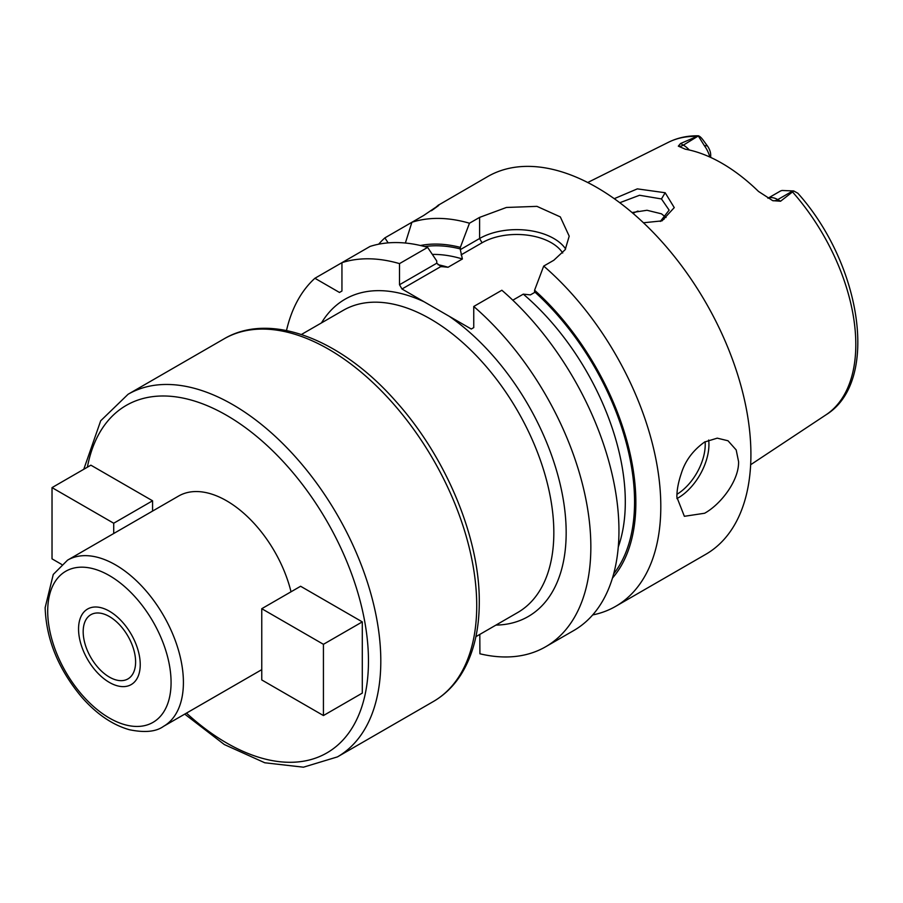 <?xml version="1.0" encoding="UTF-8"?>
<svg xmlns="http://www.w3.org/2000/svg" width="903" height="903" viewBox="0 0 903 903"><rect width="100%" height="100%" fill="white"/><g stroke="black" fill="none" stroke-linecap="round" stroke-linejoin="round"><path stroke-width="1.35" d="M792.947 190.838L777.743 199.608L780.553 201.234L793.771 190.973L782.122 190.477A20.758 11.987 60 0 0 780.011 191.278L767.922 198.254A20.758 11.987 60 0 1 777.743 199.608A12.213 7.055 -60 0 1 772.697 200.647L758.509 191.447A159.097 91.858 -120 0 0 685.332 149.198L678.322 146.151L680.569 143.498L683.368 145.123L698.561 135.811C687.68 135.585 677.668 137.73 668.525 142.245L587.718 182.508M780.553 201.234L772.697 200.647M710.695 157.427L710.695 155.056A10.734 6.197 -120 0 0 707.376 145.902L703.753 140.958C701.484 137.753 699.667 136.06 698.335 135.868L680.569 143.498M614.243 198.683L637.337 188.874L665.172 192.745L674.259 207.611L662.012 220.874L643.455 222.77M698.561 136.353L704.284 145.541A20.758 11.987 60 0 1 709.837 157.032M664.664 216.133A113.586 65.58 -120 0 0 664.077 219.248M792.845 192.305A157.506 90.932 -120 0 1 855.807 344.472A157.506 90.932 60 0 1 825.929 414.872C880.188 381.687 861.507 264.218 797.846 193.231L793.771 190.973M592.684 614.932A218.086 125.912 -120 0 0 615.632 606.365L705.74 554.34A218.086 125.912 60 0 0 750.912 454.502A218.086 125.912 -120 0 0 655.713 235.017A218.086 125.912 -120 0 0 487.654 176.593L439.039 204.789M704.622 442.019L717.242 438.158L727.987 440.754L736.182 449.931L738.575 461.625C739.128 480.385 720.966 504.246 704.622 513.243L684.372 516.302L676.889 497.237C676.798 490.295 678.288 482.292 681.37 473.228C685.287 460.722 693.041 450.315 704.622 442.019M431.431 210.738L433.677 209.112C442.888 202.52 439.569 204.642 423.71 215.456L384.87 237.884A218.086 125.912 -120 0 0 378.65 244.205M433.733 209.18A52.34 30.217 180 0 0 433.677 209.112L438.621 204.902M469.47 223.222L460.349 247.366L460.316 249.634L479.595 238.505L479.595 217.386L469.47 223.222A218.086 125.912 -120 0 0 411.903 222.273L405.368 243.031M479.595 217.386L506.414 207.464L536.946 206.358L560.311 216.901L569.206 236.168L565.176 249.691L553.832 260.245L543.708 266.08A218.086 125.912 -120 0 1 660.804 506.527A218.086 125.912 -120 0 1 615.632 606.365M314.91 278.271L339.472 292.459L341.944 291.026L341.944 262.66A218.086 125.912 -120 0 1 399.51 263.62L427.627 247.388A218.086 125.912 -120 0 0 370.061 246.429L314.91 278.271A218.086 125.912 -120 0 0 286.499 330.521M545.672 646.751L573.789 630.52A218.086 125.912 60 0 0 613.318 479.73A218.086 125.912 60 0 0 501.865 290.247L473.748 306.478A218.086 125.912 -120 0 1 585.212 495.961A218.086 125.912 -120 0 1 545.672 646.751A218.086 125.912 -120 0 1 479.911 653.783L479.809 634.414M427.627 247.388L436.747 260.99L436.781 263.213L399.51 284.738L401.982 289.005L471.276 329.019L473.748 327.597L473.748 306.478M399.51 263.62L399.51 284.738M460.349 247.366A195.737 113.01 -120 0 0 420.437 245.503M512.802 300.191L523.288 294.141L530.4 294.886L534.553 292.493L534.587 290.224L543.708 266.08M612.448 578.089A195.737 113.01 -120 0 0 534.587 290.224M460.316 249.634L462.392 258.98L448.046 267.265L440.935 266.52L436.781 263.213M461.094 254.872L482.055 242.772A48.999 28.298 180 0 1 562.704 253.009M441.827 266.769L440.935 266.52L401.982 289.005M482.055 242.772L479.595 238.505A52.498 30.307 180 0 1 565.628 248.946M388.143 242.873L384.87 237.884M291.026 591.804A95.955 55.399 -120 0 0 178.613 496.04L67.578 560.142A95.955 55.399 60 0 1 141.523 585.855A95.955 55.399 60 0 1 183.411 682.42A95.955 55.399 60 0 1 163.533 726.351C156.129 731.746 144.762 732.875 129.434 729.737C112.457 724.928 96.519 714.025 81.642 697.048C58.368 669.134 46.2 639.335 45.15 607.64L53.266 574.443L67.578 560.142M323.432 715.548L362.295 693.109L362.295 621.885L300.609 586.261L261.757 608.701L261.757 679.936L323.432 715.548L323.432 644.313L261.757 608.701M152.573 511.075L152.573 500.793L90.887 465.18L52.024 487.62L52.024 558.844L61.63 564.398M83.178 631.671A37.079 21.401 -120 0 0 99.353 668.988A37.079 21.401 -120 0 0 127.933 678.921A37.079 21.401 -120 0 0 135.608 661.944A37.079 21.401 -120 0 0 119.422 624.639A37.079 21.401 -120 0 0 90.853 614.706A37.079 21.401 -120 0 0 83.178 631.671M362.295 621.885L323.432 644.313M113.71 533.515L113.71 523.232L52.024 487.62M152.573 500.793L113.71 523.232M619.785 202.723L639.55 195.262L661.47 198.942L669.134 210.139L660.307 221.449M666.019 217.521L661.47 213.819L647.011 210.275L632.044 212.544M638.026 211.042A113.586 65.58 -120 0 0 633.003 213.356M140.236 664.619A43.615 25.182 60 0 1 131.195 684.587A43.615 25.182 60 0 1 97.592 672.904A43.615 25.182 60 0 1 78.55 629.007A43.615 25.182 60 0 1 87.58 609.04A43.615 25.182 60 0 1 121.194 620.722A43.615 25.182 60 0 1 140.236 664.619M696.021 136.398A157.506 90.932 -120 0 0 668.525 142.245M707.376 145.902L704.284 145.541M676.911 498.591A43.615 25.182 120 0 0 678.097 497.925A43.615 25.182 -60 0 0 708.674 440.032M460.349 248.935A193.885 111.938 -120 0 0 424.737 246.575M534.587 291.793A193.885 111.938 60 0 1 613.679 573.834M432.356 254.42A187.339 108.157 60 0 1 462.392 258.98M523.288 294.141A187.339 108.157 60 0 1 618.273 547.026M438.057 264.703A187.339 108.157 60 0 1 448.046 267.265M449.254 316.31A183.196 105.764 60 0 1 566.17 532.668A183.196 105.764 60 0 1 495.939 625.102M321.468 322.913A183.196 105.764 60 0 1 424.004 301.726M475.892 636.671L517.69 612.539A174.471 100.73 -120 0 0 553.832 532.668A174.471 100.73 60 0 0 430.46 318.985A174.471 100.73 60 0 0 343.23 310.35L301.421 334.482M433.361 701.518A209.361 120.878 -120 0 0 476.728 605.676A209.361 120.878 -120 0 0 385.333 394.983A209.361 120.878 -120 0 0 224 338.885L128.079 394.272A209.361 120.878 60 0 1 289.411 450.36A209.361 120.878 60 0 1 380.806 661.052A209.361 120.878 60 0 1 337.44 756.895L433.361 701.518C444.344 695.129 453.475 686.291 460.744 675.004C473.082 655.431 479.267 631.141 479.279 602.12C479.82 538.053 446.116 457.223 396.078 401.587C341.718 339.404 270.415 311.298 224 338.885M87.377 467.212A200.647 115.844 60 0 1 240.322 424.015A200.647 115.844 60 0 1 368.469 661.052A200.647 115.844 60 0 1 186.469 713.11M47.701 611.196A87.241 50.365 60 0 1 109.387 575.583A87.241 50.365 60 0 1 171.073 682.42A87.241 50.365 60 0 1 109.387 718.043A87.241 50.365 60 0 1 47.701 611.196M705.13 441.725A40.996 23.67 -60 0 1 676.968 494.291M665.172 192.745L661.47 198.942M678.322 146.151A12.213 7.055 120 0 0 683.368 145.123A20.758 11.987 60 0 1 689.316 150.011M825.929 414.872L750.653 464.729M83.787 469.278L100.696 420.775L128.079 394.272M184.731 714.115L224.35 744.557L264.782 762.775L303.442 767.189L337.44 756.895M261.757 669.654L163.533 726.351"/></g></svg>
